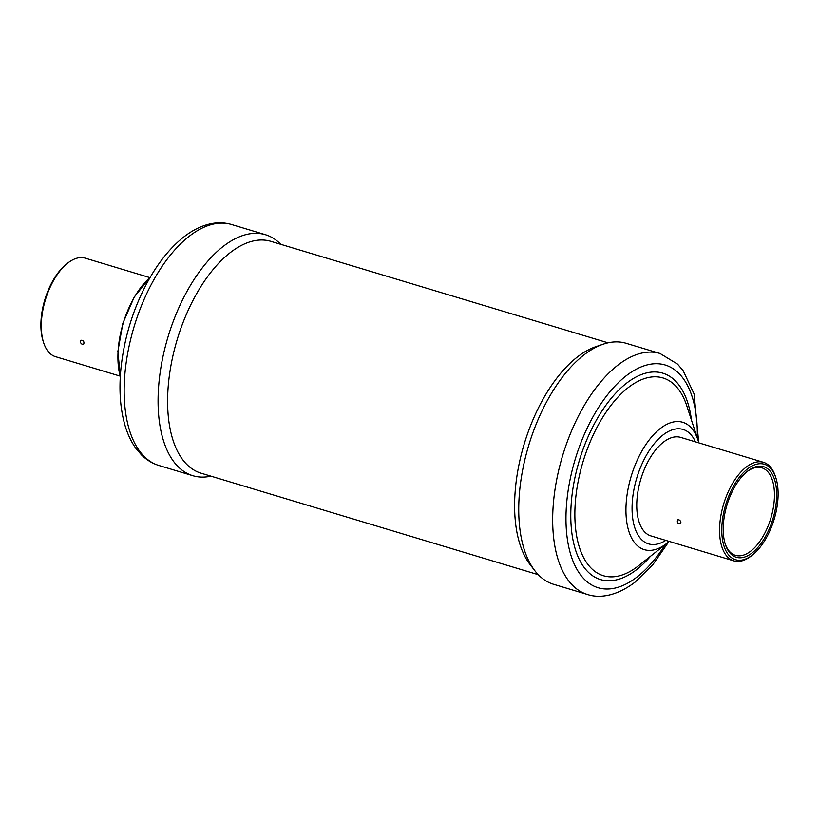 <?xml version="1.0" encoding="UTF-8"?>
<svg xmlns="http://www.w3.org/2000/svg" width="819" height="819" viewBox="0 0 819 819"><rect width="100%" height="100%" fill="white"/><g stroke="black" fill="none" stroke-linecap="round" stroke-linejoin="round"><path stroke-width="1.23" d="M149.836 277.6L85.196 258.149A51.454 26.106 106.8 0 0 67.885 262.971A51.454 26.106 106.8 0 0 67.639 263.155A51.454 26.106 106.8 0 0 43.663 342.813A51.454 26.106 106.8 0 0 55.538 356.685L120.178 376.136M43.663 342.813L43.182 341.318A49.857 25.297 -73.2 0 1 66.411 264.127A49.857 25.297 -73.2 0 1 66.646 263.953M752.589 554.862L751.361 555.835A51.454 26.106 -73.2 0 1 751.115 556.029A51.454 26.106 -73.2 0 1 733.804 560.851A51.454 26.106 -73.2 0 1 720.3 519.471A51.454 26.106 -73.2 0 1 746.15 467.137A51.454 26.106 -73.2 0 1 763.462 462.315A51.454 26.106 -73.2 0 1 775.337 476.187L775.818 477.672A49.857 25.297 106.8 0 0 747.542 468.908A49.857 25.297 106.8 0 0 721.887 533.834A49.857 25.297 106.8 0 0 752.354 555.047A49.857 25.297 106.8 0 0 752.589 554.862A49.857 25.297 106.8 0 0 775.818 477.672M747.665 471.109A47.307 23.997 -73.2 0 1 776.576 491.236A47.307 23.997 -73.2 0 1 752.231 552.845A47.307 23.997 -73.2 0 1 725.399 544.522A47.307 23.997 -73.2 0 1 747.44 471.283A47.307 23.997 -73.2 0 1 747.665 471.109M725.153 543.765A45.721 23.188 106.8 0 0 735.452 555.354A45.721 23.188 106.8 0 0 750.839 551.074A45.721 23.188 106.8 0 0 773.801 504.565A45.721 23.188 106.8 0 0 761.813 467.803A45.721 23.188 106.8 0 0 746.826 471.785M680.886 522.461L680.558 523.566C677.702 523.832 676.75 522.594 677.702 519.86C679.33 519.574 680.384 520.444 680.886 522.461M80.211 341.646L80.938 340.223C83.333 340.315 84.285 341.554 83.794 343.929C82.187 344.707 80.989 343.949 80.211 341.646M660.032 353.491A125.839 63.841 -73.2 0 0 617.68 365.294A125.839 63.841 -73.2 0 0 554.473 493.294A125.839 63.841 -73.2 0 0 587.489 594.492L553.562 584.275A125.839 63.841 -73.2 0 1 534.94 570.853A125.839 63.841 -73.2 0 1 524.314 462.029A125.839 63.841 -73.2 0 1 583.752 355.077A125.839 63.841 -73.2 0 1 603.173 344.195A125.839 63.841 -73.2 0 1 626.105 343.284L660.032 353.491L677.538 364.107L683.118 370.638L694.092 393.949L698.689 442.362M534.94 570.853L530.2 564.731A121.058 61.415 -73.2 0 1 519.973 460.043A121.058 61.415 -73.2 0 1 577.16 357.145A121.058 61.415 -73.2 0 1 595.833 346.683L603.173 344.195M538.247 574.682L201.105 473.198A121.058 61.415 -73.2 0 1 169.338 375.839A121.058 61.415 -73.2 0 1 230.149 252.692A121.058 61.415 -73.2 0 1 270.894 241.349L608.046 342.833M210.954 476.156A125.839 63.841 -73.2 0 1 192.895 475.716A125.839 63.841 -73.2 0 1 159.879 374.518A125.839 63.841 -73.2 0 1 223.085 246.509A125.839 63.841 -73.2 0 1 265.438 234.715A125.839 63.841 -73.2 0 1 280.753 244.318M733.804 560.851L650.992 535.923A51.454 26.106 -73.2 0 1 637.489 494.543A51.454 26.106 -73.2 0 1 663.339 442.209A51.454 26.106 -73.2 0 1 680.65 437.387L763.462 462.315M669.164 541.39L667.035 543.171A66.513 33.743 -73.2 0 1 666.727 543.417A66.513 33.743 -73.2 0 1 626.074 515.11A66.513 33.743 -73.2 0 1 660.298 428.501A66.513 33.743 -73.2 0 1 698.034 440.192L698.822 442.854M665.755 540.366A59.756 30.313 -73.2 0 1 632.094 510.565A59.756 30.313 -73.2 0 1 662.94 435.032A59.756 30.313 -73.2 0 1 695.413 441.83M667.035 543.171L638.656 565.653A103.266 52.385 -73.2 0 1 638.175 566.031A103.266 52.385 -73.2 0 1 575.071 522.092A103.266 52.385 -73.2 0 1 628.193 387.633A103.266 52.385 -73.2 0 1 686.772 405.784L698.034 440.192M650.542 556.234A107.77 54.668 -73.2 0 1 636.854 569.461A107.77 54.668 -73.2 0 1 570.997 523.607A107.77 54.668 -73.2 0 1 626.443 383.272A107.77 54.668 -73.2 0 1 691.492 420.198M665.151 544.655A116.288 58.988 -73.2 0 1 637.264 576.811A116.288 58.988 -73.2 0 1 566.205 527.334A116.288 58.988 -73.2 0 1 626.033 375.921A116.288 58.988 -73.2 0 1 697.286 437.919M192.895 475.716L158.968 465.499A125.839 63.841 -73.2 0 1 125.952 364.301A125.839 63.841 -73.2 0 1 189.169 236.302A125.839 63.841 -73.2 0 1 231.511 224.498L265.438 234.715M120.311 376.617A66.513 33.743 -73.2 0 1 150.215 277.283L134.265 296.98L122.881 323.218L117.885 351.382L120.311 376.627M66.411 264.127L67.639 263.155M668.785 541.728L652.948 564.567L635.247 581.981C616.41 596.416 599.242 598.443 587.489 594.492M158.968 465.499C152.385 463.482 146.55 459.94 141.462 454.883L135.882 448.351C131.173 441.789 127.508 434.019 124.908 425.051C120.342 409.101 118.96 390.888 120.762 370.434C123.874 338.411 133.108 308.384 148.464 280.344C157.862 263.554 168.489 250.041 180.354 239.793C190.223 231.296 200.45 225.921 211.026 223.7C218.069 222.277 224.897 222.553 231.511 224.498"/></g></svg>
